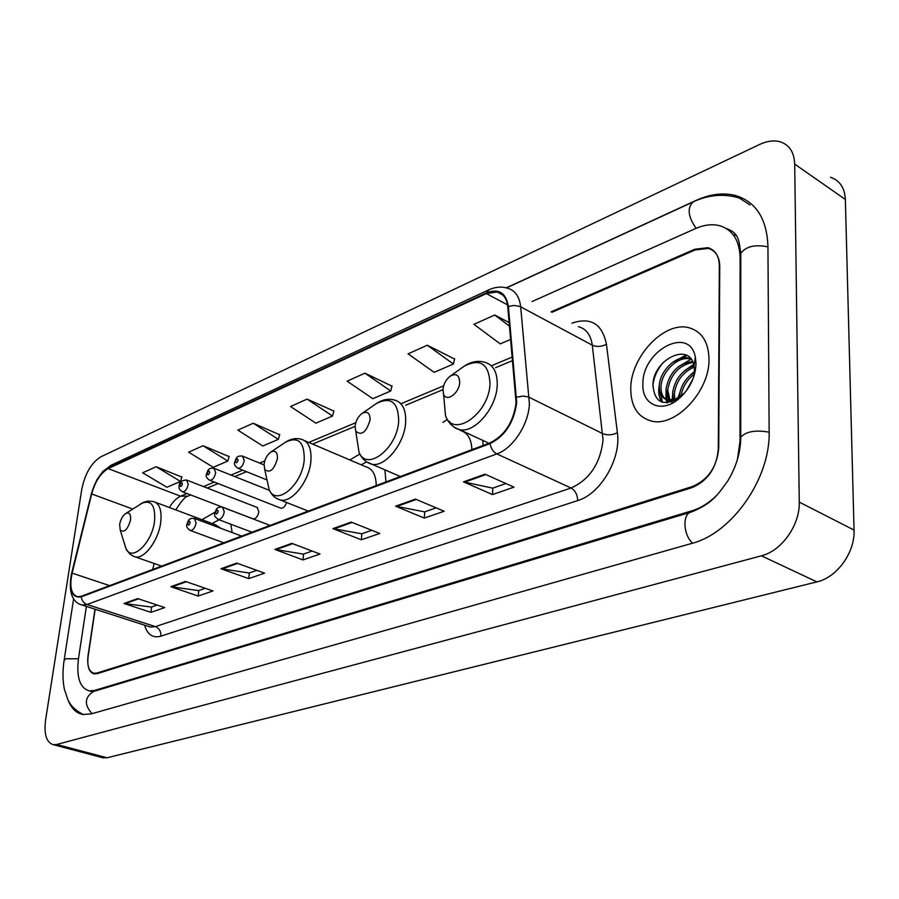 <?xml version="1.0" encoding="UTF-8"?>
<svg xmlns="http://www.w3.org/2000/svg" width="899" height="899" viewBox="0 0 899 899"><rect width="100%" height="100%" fill="white"/><g stroke="black" fill="none" stroke-linecap="round" stroke-linejoin="round"><path stroke-width="1.35" d="M232.156 532.545L230.807 524.207M215.052 512.16L201.972 519.723M385.952 481.931L384.929 469.919M359.847 454.04L349.823 459.951M483.078 445.477L482.875 440.431M447.252 419.552L442.892 422.406M252.731 518.723L253.282 518.937C256.035 518.701 257.912 516.296 258.89 511.745L257.103 507.429M280.443 508.025L281.05 508.261C283.387 508.261 285.23 506.328 286.556 502.474M679.824 392.706L678.116 397.852M94.991 609.174L88.08 655.405C86.877 665.709 88.866 671.665 94.035 673.261L97.103 673.003L692.399 486.528C708.187 479.74 716.964 466.941 718.728 448.118L719.751 266.43C719.503 256.698 715.705 250.697 708.367 248.416L695.197 249.933L551.919 312.313M86.394 606.409L78.494 658.551C76.258 677.161 79.831 687.937 89.215 690.87L94.541 690.443L692.118 510.733C700.928 508.025 709.21 502.811 716.952 495.079M737.405 459.659L740.023 441.128L740.113 257.856C739.562 240.471 732.764 229.762 719.728 225.716C712.255 223.817 704.164 224.784 695.455 228.616L532.039 301.547M45.591 720.02C43.815 734.303 46.411 742.529 53.356 744.698L56.693 744.484L761.408 555.807C781.591 550.986 800.054 525.016 799.267 502.103L794.694 164.101C794.199 152.201 789.344 144.761 780.13 141.772C773.904 140.098 767.049 140.997 759.565 144.492L100.857 456.804C91.417 462.693 85.045 473.548 81.753 489.393L45.591 720.02M102.239 757.587L107.048 757.778L816.888 581.889C837.003 577.461 855.118 552.413 854.05 530.062L845.352 199.466C844.712 187.79 839.756 180.396 830.496 177.272M68.066 700.051C71.336 708.434 76.314 713.255 83.023 714.503L91.091 713.918L691.724 543.434C731.865 533.422 770.51 478.504 769.139 431.554L767.937 246.124C766.825 218.772 756.07 201.915 735.663 195.566C723.324 192.386 710.041 194.049 695.781 200.544L506.283 287.86M735.517 235.302L734.101 234.875M709.008 359.106C708.536 342.036 701.939 331.596 689.218 327.809C664.608 320.561 630.581 356.645 630.761 388.537C630.806 406.134 637.537 416.922 650.955 420.912C674.834 428.104 709.839 391.559 709.008 359.106C708.536 342.036 701.939 331.596 689.218 327.809C664.608 320.561 630.581 356.645 630.761 388.537C630.806 406.134 637.537 416.922 650.955 420.912C674.834 428.104 709.839 391.559 709.008 359.106M516.071 402.718C513.498 422.081 504.833 435.453 490.067 442.859L81.337 596.239L77.471 596.711C71.133 594.441 69.358 586.586 72.134 573.124L91.676 493.944C95.249 481.313 100.755 472.874 108.183 468.604L486.381 293.58L497.181 291.984C503.294 293.568 506.834 298.547 507.789 306.93L516.071 402.718M516.689 402.482L508.385 306.537C506.07 292.759 498.754 288.208 486.426 292.872L108.273 468.019C100.654 472.402 95.024 481.055 91.35 493.989L71.819 573.146C68.672 590.34 71.819 598.251 81.247 596.857L490.022 443.623C505.159 436.049 514.048 422.328 516.689 402.482M157.213 605.061L151.504 607.05L123.961 603.487L150.92 612.343L164.753 607.578L137.682 598.577L123.961 603.487M151.65 607.005L150.92 612.343M205.298 588.306L198.69 590.609L170.81 586.71L198.151 596.059L212.951 590.958L185.497 581.451L170.81 586.71M198.836 590.553L198.151 596.059M256.822 570.348L249.203 573L220.985 568.73L248.708 578.63L264.576 573.157L236.752 563.089L220.985 568.73M249.36 572.944L248.708 578.63M505.912 483.538L492.674 488.157L463.491 481.875L492.438 494.574L513.992 487.146L484.977 474.178L463.491 481.875M492.832 488.101L492.438 494.574M436.161 507.845L424.62 511.868L395.605 506.193L424.294 518.071L444.173 511.228L415.394 499.102L395.605 506.193M424.766 511.812L424.294 518.071M371.77 530.286L361.713 533.792L332.922 528.646L361.331 539.793L379.715 533.455L351.217 522.094L332.922 528.646M361.87 533.736L361.331 539.793M312.167 551.065L303.413 554.11L274.88 549.435L302.963 559.92L320.01 554.031L291.838 543.356L274.88 549.435M303.559 554.065L302.963 559.92M95.17 609.241L88.181 656.045C86.978 666.361 88.956 672.317 94.137 673.924L97.204 673.666L691.96 487.663C707.749 480.886 716.525 468.087 718.29 449.264L719.335 265.699C719.088 255.968 715.301 249.967 707.974 247.697L694.803 249.225L551.076 311.852M229.121 456.591L203.05 445.724L188.644 452.186L213.277 467.311L227.795 461.063L229.2 456.344M181.856 477.043L156.134 466.75L142.649 472.795L166.911 487.258L180.508 481.403L181.935 476.796M391.942 386.132L364.938 373.175L347.126 381.165L372.815 398.695L390.728 390.998L392.009 385.862M454.557 359.027L427.306 345.227L408.09 353.835L434.105 372.332L453.411 364.039L454.624 358.746M509.216 322.617L494.731 315.01L473.942 324.325L500.249 343.89L510.733 339.384M279.645 434.723L253.248 423.227L237.83 430.138L262.823 446.005L278.353 439.319L279.724 434.464M307.076 399.111L290.523 406.528L315.875 423.182L332.529 416.023L333.855 411.034L307.076 399.111L332.529 416.023M364.938 373.175L390.728 390.998M427.306 345.227L453.411 364.039M494.731 315.01L509.531 326.18M253.248 423.227L278.353 439.319M203.05 445.724L227.795 461.063M156.134 466.75L180.508 481.403M679.307 397.189L679.352 396.201C680.565 386.087 685.6 378.018 694.421 372.006M681.094 396.021C682.453 387.154 686.836 379.861 694.219 374.13M673.486 399.718L672.71 392.661C674.699 379.412 681.79 370.433 693.994 365.713M674.789 399.291L674.374 393.548C676.16 381.041 682.779 372.208 694.23 367.05M668.901 400.167L666.035 389.098C669.07 372.86 677.902 363.646 692.533 361.443M669.969 400.212L667.71 389.986C670.44 374.523 678.857 365.309 692.96 362.364M659.315 385.502C659.866 370.871 676.677 354.341 688.971 358.184L690.634 359.117C678.352 355.274 661.552 371.781 661.001 386.401C660.743 394.391 663.518 399.212 669.328 400.875L667.631 399.976C661.821 398.324 659.046 393.492 659.315 385.502M671.059 402.134L669.575 400.92M671.474 402.022L670.587 401.066M684.386 393.312L681.476 395.886L675.52 399.01L684.656 392.975M693.657 377.029L694.466 370.871L694.309 374.759M675.52 399.01L667.631 399.976M674.756 400.729L669.328 400.875M696.017 363.994L695.365 357.161C689.589 325.135 642.133 350.475 642.875 383.974C641.74 404.359 660.979 413.473 677.958 399.516C689.196 389.93 695.208 378.086 696.017 363.994M694.466 370.871L694.039 365.96C689.679 341.103 653.416 359.735 652.944 384.401C654.258 402.707 663.26 407.056 679.959 397.459L677.958 399.516M693.994 376.018L695.028 370.984L693.972 376.074M692.882 379.153L686.072 391.211M695.028 370.984L694.691 373.602M652.865 386.39C653.438 377.872 656.978 369.815 663.496 362.23M662.496 402.291L659.574 390.728M677.947 359.285L686.948 355.487M667.642 402.763L666.283 394.099M672.969 399.853L672.935 397.448M678.846 398.796L678.138 399.325M661.799 402.067C658.798 397.358 658.001 391.537 659.394 384.615M671.823 362.926L686.027 355.049M667.002 402.808L665.957 399.448L666.159 387.829M678.183 366.859L691.129 359.139M672.385 401.718L672.295 401.1M672.182 400.01L672.879 390.998M684.487 370.77L693.657 364.342M678.959 397.392L679.565 394.133M690.735 374.669L694.444 371.456M694.477 371.444L695.32 370.826M442.96 389.458L443.567 394.178C446.398 402.55 459.322 393.268 459.681 382.48C459.411 375.22 456.332 373.063 450.444 376.018C446.162 379.243 443.668 383.727 442.96 389.458M355.094 426.16L355.746 431.25C361.612 436.037 366.399 432.239 370.096 419.889C370.062 413.001 367.421 410.832 362.185 413.383C358.252 416.338 355.88 420.597 355.094 426.16M471.908 449.669C471.413 438.847 467.502 432.43 460.176 430.396M264.081 464.165L264.733 469.536C269.88 473.503 274.105 469.851 277.42 458.591C277.577 452.085 275.352 449.927 270.756 452.107C267.172 454.793 264.947 458.805 264.081 464.165M400.347 476.526L366.646 461.917L361.207 464.805M376.232 485.572C376.052 474.897 372.579 468.637 365.814 466.772L304.862 440.791M119.657 524.477L120.23 530.095C124.309 532.961 127.737 529.567 130.535 519.937C130.962 514.037 129.321 511.913 125.635 513.576C122.601 515.846 120.601 519.487 119.657 524.477M219.12 519.802L214.22 522.353M220.783 528.286L215.603 524.825L155.594 502.35M92.035 713.649C84.045 704.737 84.528 697.366 93.462 691.5L665.148 519.892M64.099 660.383L65.885 658.742L78.46 658.776M739.585 198.14C720.324 192.049 703.344 197.038 693.151 201.915C687.005 207.883 687.993 216.681 696.118 228.324M767.948 246.865C754.924 244.258 745.867 246.427 740.787 253.349L740.787 256.721M769.139 432.183C755.508 429.744 746.035 431.453 740.72 437.285L740.697 440.117M692.679 543.165C683.206 535.265 682.184 513.722 691.117 512.093C712.592 503.328 717.503 495.057 727.797 480.931C736.382 466.547 740.686 452.006 740.72 437.285L740.787 253.349C738.877 239.999 738.967 232.953 726.28 228.503M107.048 757.778L56.693 744.484M845.352 199.466L794.694 164.101M854.05 530.062L799.267 502.103M816.888 581.889L761.408 555.807M95.788 690.803L94.541 690.443M740.776 258.271L740.113 257.856M740.641 441.454L740.023 441.128M693.376 511.34L692.118 510.733M571.955 323.157C590.767 316.83 602.263 323.865 606.454 344.261L617.399 432.756C621.344 458.591 600.397 494.113 577.686 500.597L160.899 636.177C161.112 631.525 159.292 628.345 155.415 626.625L571.09 488.011C589.665 479.527 600.318 463.524 603.06 440.004L592.295 345.182C590.834 334.99 586.215 328.82 578.439 326.674M160.899 636.177C152.886 638.346 147.436 634.672 144.548 625.165M148.38 626.401L150.493 627.075L155.415 626.625L87.012 604.499L82.225 605.061L80.033 604.319M486.426 292.872L489.135 289.714C495.461 286.871 501.541 286.354 507.373 288.186C514.992 290.175 519.42 296.378 520.667 306.784L529.399 403.842C528.713 424.328 512.88 448.522 496.844 453.916C493.259 451.983 490.989 448.556 490.022 443.623M516.599 397.156L523.274 396.066L528.567 397.032L602.802 433.678C607.454 435.487 612.32 435.183 617.399 432.756M108.273 468.019L111.049 465.255L102.756 471.559L96.834 479.852L91.102 494.416M91.35 493.989L71.583 573.483M606.454 344.261C601.543 346.789 596.824 347.093 592.295 345.182L519.97 306.447L513.891 305.424L508.385 306.537M71.819 573.146L71.628 573.304C66.953 596.711 75.943 603.746 82.225 605.061L148.335 626.378M81.247 596.857C81.831 600.667 83.753 603.218 87.012 604.499L496.844 453.916L571.09 488.011C575.293 490.517 577.495 494.72 577.686 500.597M108.183 468.604L180.609 496.203C176.552 498.012 172.822 501.788 169.405 507.519M91.676 493.944L132.647 509.036M72.134 573.124L109.611 585.631M154.134 563.482L152.729 569.449M486.381 293.58L507.53 304.862M512.329 357.004L491.629 365.691M443.645 385.828L401.774 403.393M355.779 422.699L308.739 442.443M264.789 460.884L259.553 463.075M242.696 470.155L230.998 475.054M214.299 482.066L203.511 486.595M186.981 493.529L180.609 496.203L187.891 496.158M275.881 549.694L292.692 543.681M333.934 528.927L352.082 522.431M396.616 506.497L416.259 499.473M464.513 482.212L485.853 474.571M221.974 568.977L237.594 563.392M171.776 586.946L186.329 581.732M124.927 603.701L138.513 598.846M444.095 400.055L445.499 415.596C453.062 438.824 489.191 413.776 490 383.772C489 363.837 480.403 357.971 464.187 366.174L462.311 367.522M449.455 421.474C451.725 425.901 455.04 428.598 459.411 429.576C474.335 433.734 496.506 408.168 497.214 385.424C497.54 372.433 493.416 364.724 484.831 362.286C478.01 360.308 471.132 361.6 464.187 366.174L450.444 376.018M357.094 439.892L359.004 452.118C366.387 472.2 397.302 448.713 398.695 421.17C398.358 402.235 390.964 396.324 376.535 403.437L375.321 404.28M355.746 431.25L359.004 452.118C361.443 458.265 365.623 462.288 371.545 464.176C384.75 467.772 404.438 444.072 405.629 422.687C406.224 409.877 402.55 402.336 394.594 400.077C388.626 398.381 382.603 399.504 376.535 403.437L362.185 413.383M267.115 480.414L269.161 489.697C276.128 506.834 302.356 484.999 304.233 459.85C304.491 441.971 298.254 436.06 285.556 442.151L284.803 442.645M276.634 498.451L280.353 500.024C291.905 503.08 309.278 481.235 310.874 461.243C311.739 448.657 308.537 441.33 301.255 439.251C296.052 437.813 290.815 438.779 285.556 442.151L270.756 452.107M124.298 543.221L126.051 548.896C132.074 561.999 152.145 542.805 154.572 521.139C155.583 504.912 150.976 499.125 140.761 503.777L140.458 503.968M132.996 556.065L135.288 556.908C144.481 559.257 158.617 540.187 160.719 522.341C161.977 510.261 159.505 503.305 153.313 501.485L147.953 501.091L143.402 502.361L125.635 513.576M251.99 532.208L218.401 519.532C215.086 517.307 213.895 515.194 214.839 513.183C216.221 510.598 215.513 506.575 222.458 507.182L224.3 511.812C223.233 516.655 221.266 519.229 218.401 519.532L217.772 519.285M218.221 511.509C217.682 509.284 216.816 509.621 215.636 512.542C216.176 514.779 217.041 514.43 218.221 511.509M223.739 542.805L190.419 530.534C187.138 528.354 185.969 526.263 186.925 524.274C188.262 521.802 187.588 517.824 194.364 518.408L196.106 522.982C195.061 527.724 193.161 530.23 190.419 530.534L189.846 530.32M190.161 522.69C189.655 520.487 188.835 520.813 187.677 523.679C188.172 525.881 189.004 525.555 190.161 522.69M267.014 479.942L238.201 468.345C234.976 466.323 233.819 464.232 234.718 462.064C236.167 459.299 235.493 455.4 242.427 456.085L244.236 460.535C243.146 465.435 241.134 468.031 238.201 468.345L237.527 468.064M235.538 461.367C236.1 463.536 236.976 463.165 238.156 460.254C237.583 458.074 236.718 458.456 235.538 461.367M281.05 508.261L209.86 480.324C206.703 478.392 205.568 476.324 206.444 474.133C207.838 471.481 207.208 467.626 213.973 468.278L215.681 472.683C214.614 477.47 212.67 480.01 209.86 480.324L209.253 480.077M207.22 473.481C207.736 475.616 208.579 475.268 209.737 472.402C209.209 470.256 208.377 470.615 207.22 473.481M253.282 518.937L182.598 491.843C179.519 490.022 178.395 487.988 179.249 485.752C179.07 482.246 181.519 480.336 186.587 480.01L188.217 484.381C187.161 489.056 185.284 491.539 182.598 491.843L182.036 491.629M179.969 485.134C180.452 487.247 181.25 486.898 182.385 484.1C181.913 481.976 181.104 482.325 179.969 485.134M83.304 714.536C72.145 708.884 69.133 702.299 67.773 699.444L64.368 689.162C62.593 680.363 62.525 670.62 64.166 659.933L73.628 598.801M506.474 287.916L692.814 202.073M690.769 512.205L665.496 519.791M103.632 757.958L53.356 744.698M749.946 204.972L735.663 195.566M92.518 691.825L89.215 690.87M488.865 289.838L111.049 465.255M497.181 291.984L502.811 295.007M512.655 360.578L495.607 367.68M442.949 389.672L405.719 405.213M355.071 426.362L312.605 444.084M264.059 464.356L263.385 464.637M246.506 471.683L234.796 476.571M218.086 483.55L207.287 488.056M190.734 494.967L187.486 496.327C185.183 496.709 181.272 501.237 175.766 509.902M160.595 565.741L160.393 566.572M694.039 365.96L695.365 357.161M682.038 395.313L681.476 395.886M443.567 394.178L445.499 415.596C448.039 422.687 452.68 427.351 459.411 429.576L489 443.263M264.733 469.536L269.161 489.697C271.453 494.989 275.184 498.428 280.353 500.024L308.278 511.082M120.23 530.095L126.051 548.896L129.849 553.998L133.603 556.335L161.64 566.112M212.321 523.6L215.03 521.825M270.048 525.421L223.053 507.418M241.629 536.085L194.914 518.611M264.014 464.895L243.067 456.344M269.464 490.382L214.558 468.514M257.665 507.654L187.127 480.223"/></g></svg>
